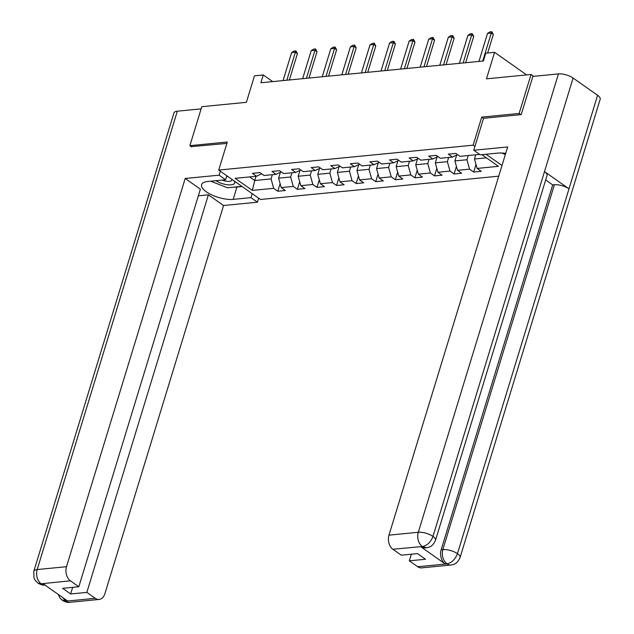 <?xml version="1.0" encoding="UTF-8"?>
<svg xmlns="http://www.w3.org/2000/svg" width="634" height="634" viewBox="0 0 634 634"><rect width="100%" height="100%" fill="white"/><g stroke="black" fill="none" stroke-linecap="round" stroke-linejoin="round"><path stroke-width="0.95" d="M520.831 114.643L519.135 113.454L481.713 117.116L473.138 145.178L218.722 170.07L260.487 199.488L498.728 176.173M519.135 113.454L531.054 74.471L533.685 76.334M218.722 170.07L227.305 142.008L189.883 145.669L191.571 146.858M189.883 145.669L201.794 106.686L246.38 102.328L254.48 75.826L263.268 74.963L260.883 82.761L483.401 60.991L485.787 53.193L494.575 52.329L486.476 78.838L531.054 74.471M473.138 145.178L474.929 146.438M486.032 154.26L501.993 165.506M479.661 154.411L459.951 156.336L455.83 153.436L448.293 154.173L452.414 157.073L440.361 158.254L436.24 155.354L428.703 156.091L432.824 158.991L420.77 160.172L416.649 157.264L409.112 158.001L413.233 160.909L401.179 162.082L397.058 159.182L389.522 159.919L393.643 162.819L381.589 164L377.468 161.099L369.931 161.836L374.052 164.737L361.998 165.918L357.877 163.017L350.348 163.754L354.461 166.655L342.408 167.836L338.287 164.935L330.758 165.672L334.879 168.573L322.817 169.753L318.704 166.853L311.167 167.59L315.288 170.491L303.234 171.671L299.113 168.771L291.577 169.508L295.698 172.408L283.644 173.589L279.523 170.681L271.986 171.418L276.107 174.326L264.053 175.499L259.932 172.599L252.395 173.336L256.516 176.236L235.166 178.328L252.324 190.414L254.741 180.508L271.067 178.907L272.351 174.691M481.888 154.664L498.451 166.33L477.101 168.422L481.222 171.323L473.685 172.06L476.007 164.468M252.324 190.414L273.674 188.322L277.795 191.23L285.324 190.493L281.211 187.585L293.265 186.412L297.386 189.312L304.914 188.575L300.793 185.675L312.855 184.494L316.968 187.395L324.505 186.658L320.384 183.757L332.438 182.576L336.559 185.477L344.096 184.74L339.975 181.839L352.029 180.658L356.149 183.559L363.686 182.822L359.565 179.921L371.619 178.74L375.74 181.641L383.277 180.904L379.156 178.003L391.21 176.823L395.331 179.731L402.867 178.994L398.746 176.086L410.8 174.905L414.921 177.813L422.45 177.076L418.337 174.168L430.391 172.995L434.512 175.895L442.041 175.158L437.928 172.258L449.981 171.077L454.095 173.978L461.631 173.24L457.51 170.34L469.572 169.159L473.685 172.06M468.249 155.52L466.957 159.744L454.903 160.925L456.71 155.029M457.534 154.633L452.414 157.073M469.572 169.159L466.957 159.744M457.51 170.34L454.903 160.925M448.658 157.438L447.374 161.662L435.312 162.835L437.119 156.947M437.943 156.55L432.824 158.991M449.981 171.077L447.374 161.662M437.928 172.258L435.312 162.835M429.067 159.356L427.784 163.572L415.73 164.753L417.529 158.865M418.353 158.468L413.233 160.909M430.391 172.995L427.784 163.572M418.337 174.168L415.73 164.753M409.485 161.274L408.193 165.49L396.139 166.671L397.938 160.782M398.762 160.386L393.643 162.819M410.8 174.905L408.193 165.49M398.746 176.086L396.139 166.671M389.894 163.192L388.602 167.408L376.548 168.589L378.347 162.7M379.18 162.304L374.052 164.737M391.21 176.823L388.602 167.408M379.156 178.003L376.548 168.589M370.304 165.109L369.012 169.326L356.958 170.506L358.757 164.61M359.589 164.222L354.461 166.655M371.619 178.74L369.012 169.326M359.565 179.921L356.958 170.506M350.713 167.027L349.421 171.243L337.367 172.424L339.166 166.528M339.998 166.14L334.879 168.573M352.029 180.658L349.421 171.243M339.975 181.839L337.367 172.424M331.122 168.937L329.831 173.161L317.777 174.342L319.584 168.446M320.408 168.05L315.288 170.491M332.438 182.576L329.831 173.161M320.384 183.757L317.777 174.342M311.532 170.855L310.24 175.079L298.186 176.252L299.993 170.364M300.817 169.967L295.698 172.408M312.855 184.494L310.24 175.079M300.793 185.675L298.186 176.252M291.941 172.773L290.657 176.989L278.595 178.17L280.402 172.282M281.227 171.885L276.107 174.326M293.265 186.412L290.657 176.989M281.211 187.585L278.595 178.17M256.033 176.284L254.741 180.508L249.637 176.91M261.636 173.803L256.516 176.236M273.674 188.322L271.067 178.907M526.624 74.907L494.575 52.329M272.699 81.604L263.268 74.963M475.785 154.783L474.494 159.007L486.397 157.842M477.101 168.422L474.494 159.007M277.795 191.23L280.109 183.638M297.386 189.312L299.7 181.72M316.968 187.395L319.29 179.802M336.559 185.477L338.881 177.885M356.149 183.559L358.472 175.967M375.74 181.641L378.062 174.057M395.331 179.731L397.653 172.139M414.921 177.813L417.243 170.221M434.512 175.895L436.826 168.303M454.095 173.978L456.417 166.385M481.713 117.116L483.512 118.376M283.057 80.589L291.624 52.574L294.033 51.053L295.919 50.871L295.396 52.202L297.425 53.636L289.373 79.971M291.624 52.574L295.396 52.202L286.83 80.217M295.919 50.871L297.425 53.636M215.901 180.69A11.404 4.216 -163 0 0 226.013 184.549A11.404 4.216 -163 0 0 234.065 180.872M222.027 180.088A7.806 2.885 -163 0 0 225.862 181.165A7.806 2.885 -163 0 0 231.775 180.111A7.806 2.885 -163 0 0 231.695 179.208M241.237 185.928L241.078 186.444L227.519 187.775L210.694 181.197M240.635 185.508L241.078 186.444M228.557 176.997A11.404 4.216 -163 0 0 226.663 176.22M505.361 154.49L501.542 153M220.315 171.188L219.102 175.166L225.585 179.739L207.754 181.482A19.733 7.291 -163 0 0 201.58 184.66A19.733 7.291 -163 0 0 211.756 194.9A19.733 7.291 -163 0 0 233.153 199.377L250.985 197.634L257.475 202.206L223.572 205.519L104.879 593.725A10.524 7.315 84.4 0 1 99.134 599.431A10.524 7.315 84.4 0 1 95.251 598.306L86.842 592.386L208.388 194.828L223.572 205.519M219.102 175.166L185.191 178.487L200.376 189.178L78.83 586.743L70.422 580.815L41.036 583.787M198.347 195.811L208.388 194.828M252.197 193.647L250.985 197.634M258.688 198.22L257.475 202.206M226.806 175.761L225.585 179.739M185.191 178.487L66.507 566.693A10.524 7.315 84.4 0 0 70.422 580.815M45.268 585.008C43.342 585.451 40.893 584.81 37.913 583.098L35.235 580.419L33.967 577.954L33.808 571.297L173.946 112.931A10.786 3.986 17 0 1 177.322 111.196L201.129 108.866M78.83 586.743L62.631 588.328L70.643 593.971L86.842 592.386M62.774 597.6L65.651 600.977L67.339 600.81L43.072 583.716L41.384 583.882L44.935 585.024M191.278 146.644L226.877 143.403M70.643 593.971L72.672 587.346M233.819 187.157A19.733 7.291 -163 0 0 236.918 187.062L233.153 199.377M242.125 186.554L236.918 187.062M37.913 583.098L41.384 583.882M58.257 594.415L59.794 597.727L61.625 599.748L65.928 601.175L95.251 598.306M505.694 153.396A19.733 7.291 -163 0 0 498.086 153.079L480.255 154.823L473.764 150.25L507.668 146.937L388.983 535.144L418.305 532.275L558.443 73.909L532.885 76.413L521.203 114.603L483.536 118.289L473.764 150.25M417.727 566.756L447.049 563.888A10.524 7.315 -95.6 0 0 450.933 565.013L421.61 567.882A10.524 7.315 -95.6 0 1 417.727 566.756L409.318 560.836L411.339 554.203M558.443 73.909A10.786 3.986 17 0 1 573.104 78.045L544.503 171.584A10.786 3.986 17 0 1 547.047 175.459L435.51 540.279A10.786 3.986 17 0 0 432.967 536.404C430.763 542.102 427.3 545.47 422.577 546.5L392.898 549.266A10.524 7.315 -95.6 0 1 388.983 535.144M420.802 546.762L422.498 546.595L426.381 547.721L424.685 547.879A10.524 7.315 -95.6 0 1 420.802 546.762L445.068 563.856A10.524 7.315 -95.6 0 1 441.161 549.733L552.689 184.914L554.385 184.748A10.786 3.986 17 0 1 568.999 188.837L597.593 95.298L573.104 78.045M597.593 95.298A10.786 3.986 17 0 1 600.192 99.205L460.054 557.571A10.786 3.986 17 0 0 457.463 553.656C455.244 559.37 451.804 562.746 447.129 563.784L445.068 563.856M441.161 549.733L442.849 549.567A10.786 3.986 17 0 1 457.463 553.656L568.999 188.837L544.503 171.584L432.967 536.404A10.786 3.986 17 0 0 418.305 532.275A10.524 7.315 84.4 0 0 422.212 546.397M409.318 560.836L425.517 559.251L417.505 553.601L401.306 555.186L392.898 549.266M552.689 184.914L545.668 179.961M554.385 184.748L442.849 549.567C441.51 555.321 442.817 560.028 446.764 563.689M302.648 78.671L311.215 50.657L313.624 49.135L315.51 48.953L314.979 50.292L317.016 51.719L308.964 78.053M311.215 50.657L314.979 50.292L306.42 78.307M315.51 48.953L317.016 51.719M322.238 76.754L330.805 48.739L333.215 47.217L335.101 47.035L334.57 48.374L336.606 49.801L328.555 76.135M330.805 48.739L334.57 48.374L326.011 76.389M335.101 47.035L336.606 49.801M341.829 74.836L350.396 46.821L352.805 45.299L354.683 45.117L354.16 46.456L356.197 47.883L348.145 74.226M350.396 46.821L354.16 46.456L345.593 74.471M354.683 45.117L356.197 47.883M361.42 72.926L369.987 44.903L372.396 43.381L374.274 43.199L373.751 44.538L375.78 45.973L367.728 72.308M369.987 44.903L373.751 44.538L365.184 72.553M374.274 43.199L375.78 45.973M381.01 71.008L389.577 42.993L391.978 41.472L393.865 41.281L393.342 42.621L395.37 44.055L387.319 70.39M389.577 42.993L393.342 42.621L384.775 70.636M393.865 41.281L395.37 44.055M400.601 69.09L409.16 41.075L411.569 39.554L413.455 39.363L412.932 40.703L414.961 42.137L406.909 68.472M409.16 41.075L412.932 40.703L404.365 68.718M413.455 39.363L414.961 42.137M420.191 67.172L428.75 39.157L431.16 37.636L433.046 37.454L432.523 38.785L434.552 40.219L426.5 66.554M428.75 39.157L432.523 38.785L423.956 66.808M433.046 37.454L434.552 40.219M439.774 65.254L448.341 37.24L450.75 35.718L452.636 35.536L452.113 36.875L454.142 38.302L446.09 64.636M448.341 37.24L452.113 36.875L443.546 64.89M452.636 35.536L454.142 38.302M459.365 63.337L467.932 35.322L470.341 33.8L472.227 33.618L471.696 34.957L473.733 36.384L465.681 62.718M467.932 35.322L471.696 34.957L463.137 62.972M472.227 33.618L473.733 36.384M478.955 61.419L487.522 33.404L489.931 31.882L491.81 31.7L491.287 33.039L493.323 34.466L487.649 53.01M487.522 33.404L491.287 33.039L482.728 61.054M491.81 31.7L493.323 34.466M177.322 111.196L37.184 569.562L66.507 566.693M33.808 571.297A10.786 3.986 17 0 1 37.184 569.562A10.524 7.315 84.4 0 0 41.099 583.684M99.134 599.431L69.811 602.3A10.524 7.315 -95.6 0 1 65.928 601.175M69.811 602.3C67.886 602.752 65.421 602.102 62.417 600.358M450.933 565.013C453.318 564.395 456.631 564.878 460.054 557.571M426.381 547.721C428.766 547.094 432.047 547.617 435.51 540.279"/></g></svg>
